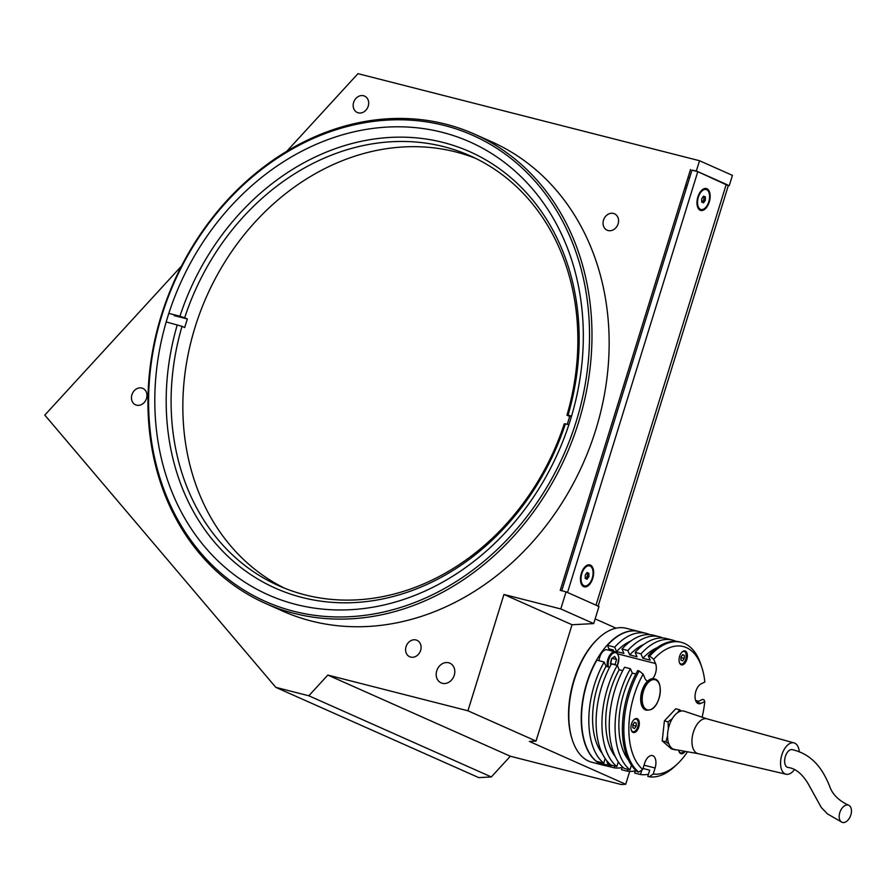 <?xml version="1.0" encoding="UTF-8"?>
<svg xmlns="http://www.w3.org/2000/svg" width="896" height="896" viewBox="0 0 896 896"><rect width="100%" height="100%" fill="white"/><g stroke="black" fill="none" stroke-linecap="round" stroke-linejoin="round"><path stroke-width="1.34" d="M599.939 762.216A9.878 5.387 104.3 0 0 601.888 763.638L610.064 765.722A9.878 5.387 -75.7 0 1 606.872 760.861M436.744 670.813A10.774 8.994 -66 0 0 441.123 682.886A10.774 8.994 -66 0 0 454.25 675.27A10.774 8.994 -66 0 0 449.882 663.197A10.774 8.994 -66 0 0 436.744 670.813M353.629 102.435A8.982 7.493 -66 0 0 357.28 112.504A8.982 7.493 -66 0 0 368.222 106.165A8.982 7.493 -66 0 0 364.571 96.096A8.982 7.493 -66 0 0 353.629 102.435M603.512 220.125A8.982 7.493 -66 0 0 607.152 230.194A8.982 7.493 -66 0 0 618.106 223.843A8.982 7.493 -66 0 0 614.454 213.774A8.982 7.493 -66 0 0 603.512 220.125M406.045 646.666A8.982 7.493 -66 0 0 409.685 656.734A8.982 7.493 -66 0 0 420.638 650.384A8.982 7.493 -66 0 0 416.987 640.315A8.982 7.493 -66 0 0 406.045 646.666M131.914 394.755A8.982 7.493 -66 0 0 135.554 404.824A8.982 7.493 -66 0 0 146.507 398.474A8.982 7.493 -66 0 0 142.856 388.405A8.982 7.493 -66 0 0 131.914 394.755M265.586 603.478L282.755 611.117A256.861 214.446 -66 0 0 595.829 429.61A256.861 214.446 -66 0 0 491.512 141.714L474.342 134.075A256.861 214.446 114 0 1 578.659 421.982A256.861 214.446 114 0 1 265.586 603.478A256.861 214.446 114 0 1 161.269 315.582A256.861 214.446 114 0 1 474.342 134.075M576.296 421.21A255.069 212.946 -66 0 0 444.259 125.451A255.069 212.946 -66 0 0 161.829 315.549A255.069 212.946 -66 0 0 293.866 611.307A255.069 212.946 -66 0 0 576.296 421.21M167.664 317.038A247.878 206.942 -66 0 0 268.33 594.877A247.878 206.942 -66 0 0 570.461 419.72A247.878 206.942 -66 0 0 469.784 141.882A247.878 206.942 -66 0 0 167.664 317.038M687.96 177.744L689.629 177.654M729.254 185.629L732.435 175.37L699.53 160.731L696.349 170.99L728.28 185.685M686.459 187.925L684.779 188.014L686.459 187.925M467.936 710.786L536.032 741.07L572.04 624.747L503.944 594.462L467.936 710.786L327.813 675.069L510.328 756.235L491.333 776.944L478.744 777.616L275.8 687.355L44.8 415.094L181.462 266.09M687.254 185.326L685.586 185.416M598.147 606.099L728.314 185.573A14.37 1.12 17.2 0 0 726.264 184.296L697.794 171.64L691.958 170.15L696.349 170.99M286.798 151.256L357.974 73.662L699.53 160.731M491.333 776.944L308.829 695.778L275.8 687.355M327.813 675.069L308.829 695.778M510.328 756.235L621.264 784.515L625.71 784.28L629.709 771.389M616.078 628.186L595.146 618.878M536.032 741.07L529.368 741.429L625.71 784.28M572.04 624.747L593.69 623.582L560.784 608.944L503.944 594.462M690.514 169.501L560.235 590.352L566.07 591.842L560.784 608.944M566.07 591.842L598.987 606.48L593.69 623.582M568.893 424.614L564.301 423.786A235.312 196.448 114 0 1 278.869 585.794A235.312 196.448 114 0 1 182.011 326.334L184.722 327.544A235.312 196.448 114 0 1 186.01 323.254A235.312 196.448 114 0 1 187.376 318.987L184.666 317.778A235.312 196.448 114 0 1 470.098 155.781A235.312 196.448 114 0 1 566.955 415.24L569.666 416.438A235.312 196.448 114 0 1 568.378 420.728A235.312 196.448 114 0 1 567.269 424.2M284.782 588.291A235.312 196.448 114 0 1 195.048 327.275A235.312 196.448 114 0 1 475.922 158.502M569.666 416.438L571.323 416.864M167.07 322.179L182.011 326.334M565.421 423.73A238.907 199.45 114 0 1 302.243 597.509A238.907 199.45 114 0 1 177.285 324.789M184.666 317.778L179.939 316.232A238.907 199.45 114 0 1 443.106 142.453A238.907 199.45 114 0 1 568.064 415.173L566.955 415.24M179.939 316.232L169.714 313.634M174.238 315.638L187.376 318.987M571.558 416.069L568.064 415.173M700.224 210.28A11.312 6.171 104.3 0 0 709.251 202.037A11.312 6.171 104.3 0 0 706.899 188.72A11.312 6.171 104.3 0 0 701.803 190.176A11.312 6.171 104.3 0 0 697.547 206.842A11.312 6.171 104.3 0 0 700.224 210.28M583.722 586.645A11.312 6.171 104.3 0 0 592.749 578.402A11.312 6.171 104.3 0 0 590.386 565.085A11.312 6.171 104.3 0 0 585.29 566.541A11.312 6.171 104.3 0 0 581.045 583.206A11.312 6.171 104.3 0 0 583.722 586.645M598.046 606.413A14.37 1.12 -162.8 0 0 595.997 605.147L567.515 592.48L697.794 171.64M691.958 170.15L561.758 590.744M585.379 578.491A3.114 1.691 104.3 0 0 587.227 575.949A3.114 1.691 104.3 0 0 586.869 572.79M584.013 585.704A10.326 5.634 104.3 0 0 584.506 585.872A10.326 5.634 104.3 0 0 592.379 577.718A10.326 5.634 104.3 0 0 590.094 566.026A10.326 5.634 104.3 0 0 589.602 565.858A10.326 5.634 104.3 0 0 581.728 574.011A10.326 5.634 104.3 0 0 584.013 585.704M587.037 579.23L588.862 576.666L588.874 573.306L587.07 572.499L585.245 575.064L585.234 578.424L587.037 579.23M585.726 578.648L587.406 576.296L588.862 576.666M587.406 576.296L587.418 572.936L588.874 573.306M701.882 202.126A3.114 1.691 104.3 0 0 703.73 199.584A3.114 1.691 104.3 0 0 703.371 196.426M700.515 209.339A10.326 5.634 104.3 0 0 701.008 209.507A10.326 5.634 104.3 0 0 708.893 201.354A10.326 5.634 104.3 0 0 706.608 189.661A10.326 5.634 104.3 0 0 706.115 189.493A10.326 5.634 104.3 0 0 698.23 197.646A10.326 5.634 104.3 0 0 700.515 209.339M703.573 196.134L701.747 198.699L701.736 202.059L703.55 202.866L705.365 200.301L705.376 196.941L703.573 196.134M702.24 202.283L703.909 199.931L703.92 196.571L705.376 196.941M703.909 199.931L705.365 200.301M632.878 724.651L632.867 727.765L634.536 728.504L636.216 726.141L636.227 723.038L634.558 722.288L632.878 724.651M632.878 725.995L633.293 725.402L636.216 726.141M634.368 722.557L636.227 723.038M633.293 725.402L633.304 724.058M631.221 729.882A6.462 3.528 104.3 0 0 634.525 731.461A6.462 3.528 104.3 0 0 638.322 723.576A6.462 3.528 104.3 0 0 634.57 719.342A6.462 3.528 104.3 0 0 633.774 719.869M638.77 631.49A69.16 37.688 104.3 0 0 638.624 631.456L626.214 628.286A69.16 37.688 104.3 0 0 609.403 630.526A69.16 37.688 104.3 0 0 598.382 638.322A69.16 37.688 104.3 0 0 572.41 740.174A69.16 37.688 104.3 0 0 592.054 762.317L604.453 765.475A69.16 37.688 104.3 0 0 606.928 765.946L607.219 764.994M638.624 631.456A69.16 37.688 104.3 0 0 621.802 633.685A69.16 37.688 104.3 0 0 582.21 703.696A69.16 37.688 104.3 0 0 604.453 765.475M598.382 638.322L597.554 639.106A67.894 37.005 104.3 0 0 572.062 739.099L572.41 740.174M642.746 769.395L638.758 772.106A69.16 37.688 -75.7 0 1 639.173 670.958L643.138 674.139A65.565 35.728 104.3 0 0 642.746 769.395L644.616 763.336A10.416 5.678 -75.7 0 1 649.902 755.91A10.416 5.678 -75.7 0 1 652.434 755.574A10.416 5.678 -75.7 0 1 655.099 768.006L653.229 774.054A65.565 35.728 104.3 0 0 677.275 764.086A65.565 35.728 104.3 0 0 687.49 751.778M677.275 764.086L674.912 766.304A69.16 37.688 -75.7 0 1 649.242 776.776L647.774 776.395L649.712 770.157L643.037 768.466M655.659 642.32A69.16 37.688 104.3 0 0 640.976 653.867L635.141 652.378A69.16 37.688 104.3 0 1 649.824 640.83A69.16 37.688 104.3 0 1 666.646 638.59L672.482 640.08A69.16 37.688 104.3 0 0 655.659 642.32M642.522 638.971A69.16 37.688 104.3 0 0 627.838 650.518L622.003 649.029A69.16 37.688 104.3 0 1 636.686 637.482A69.16 37.688 104.3 0 1 653.509 635.242L659.344 636.731A69.16 37.688 104.3 0 0 642.522 638.971M629.395 635.622A69.16 37.688 104.3 0 0 614.701 647.17L607.41 645.31A69.16 37.688 -75.7 0 1 622.093 633.763A69.16 37.688 -75.7 0 1 638.915 631.523L646.206 633.382A69.16 37.688 104.3 0 0 629.395 635.622M678.765 750.232A7.19 3.92 104.3 0 0 681.083 753.738A7.19 3.92 104.3 0 0 682.83 753.502A7.19 3.92 104.3 0 0 685.093 751.352M683.256 651.168A7.19 3.92 104.3 0 0 679.134 658.437A7.19 3.92 104.3 0 0 681.453 664.854A7.19 3.92 104.3 0 0 683.2 664.619A7.19 3.92 104.3 0 0 687.31 657.35A7.19 3.92 104.3 0 0 685.003 650.933A7.19 3.92 104.3 0 0 683.256 651.168M635.163 718.816A7.19 3.92 104.3 0 0 631.042 726.096A7.19 3.92 104.3 0 0 633.36 732.514A7.19 3.92 104.3 0 0 635.107 732.278A7.19 3.92 104.3 0 0 639.218 725.01A7.19 3.92 104.3 0 0 636.91 718.581A7.19 3.92 104.3 0 0 635.163 718.816M667.318 648.659A65.565 35.728 104.3 0 0 653.699 659.277L649.734 656.096A69.16 37.688 -75.7 0 1 664.418 644.549A69.16 37.688 -75.7 0 1 681.24 642.32A69.16 37.688 -75.7 0 1 700.874 664.451L701.882 667.531A65.565 35.728 104.3 0 0 667.318 648.659M681.24 642.32L679.773 641.939A69.16 37.688 104.3 0 0 662.962 644.179A69.16 37.688 104.3 0 0 648.267 655.726L649.734 656.096M702.117 717.203A65.565 35.728 104.3 0 0 704.771 701.546L703.976 699.776L702.509 699.406L698.69 701.254L695.621 700.47M649.242 776.776L653.229 774.054M639.173 670.958L637.717 670.589A69.16 37.688 104.3 0 0 637.302 771.736L638.758 772.106M704.771 701.546L701.064 703.338A10.416 5.678 -75.7 0 1 698.533 703.674A10.416 5.678 -75.7 0 1 695.184 694.366A10.416 5.678 -75.7 0 1 701.142 683.827L704.85 682.024A65.565 35.728 104.3 0 0 701.882 667.531M653.699 659.277L655.525 663.533A10.416 5.678 -75.7 0 1 652.691 678.675M647.674 681.061L647.674 681.061A10.416 5.678 -75.7 0 1 644.963 678.395L643.138 674.139M640.976 653.867L642.858 658.258L650.16 660.117L648.267 655.726M627.838 650.518L629.731 654.909L637.022 656.768L635.141 652.378M614.701 647.17L616.594 651.56L623.885 653.419L622.003 649.029M613.984 651.526L613.312 649.958L608.933 648.85L607.41 645.31M649.779 634.648A69.16 37.688 104.3 0 0 646.206 633.382M630.795 641.032A62.686 34.16 104.3 0 0 616.594 651.56M662.906 637.997A69.16 37.688 104.3 0 0 659.344 636.731M643.933 644.381A62.686 34.16 104.3 0 0 629.731 654.909M676.043 641.346A69.16 37.688 104.3 0 0 672.482 640.08M657.059 647.73A62.686 34.16 104.3 0 0 642.858 658.258M695.139 698.331A69.16 37.688 104.3 0 0 695.218 697.547L695.072 697.614M614.779 766.002L614.208 767.838A69.16 37.688 104.3 0 0 622.182 767.514M614.208 767.838L606.917 765.979M627.917 769.35L627.346 771.187L621.51 769.698L622.395 766.83M627.346 771.187A69.16 37.688 104.3 0 0 635.32 770.862M641.894 769.978L640.483 774.536L634.648 773.046L635.533 770.179M640.483 774.536A69.16 37.688 104.3 0 0 648.458 774.211M604.15 662.032A69.16 37.688 104.3 0 0 603.736 763.179L596.434 761.32A69.16 37.688 -75.7 0 1 596.848 660.162L604.15 662.032L606.032 666.411A62.686 34.16 104.3 0 0 602.168 753.312M603.736 763.179L605.158 758.565M609.582 667.318L606.032 666.411M622.709 670.667L619.17 669.76L617.277 665.37L611.442 663.891A69.16 37.688 104.3 0 0 611.027 765.038L616.862 766.528L618.296 761.902M617.277 665.37A69.16 37.688 104.3 0 0 616.862 766.528M619.17 669.76A62.686 34.16 104.3 0 0 615.306 756.661M635.846 674.016L632.307 673.109L630.414 668.718L624.579 667.24A69.16 37.688 104.3 0 0 624.165 768.387L630 769.877L631.434 765.251M630.414 668.718A69.16 37.688 104.3 0 0 630 769.877M632.307 673.109A62.686 34.16 104.3 0 0 628.443 760.01M654.259 678.877A16.162 8.803 104.3 0 0 654.069 678.821A16.162 8.803 104.3 0 0 650.138 679.347A16.162 8.803 104.3 0 0 640.886 695.699A16.162 8.803 104.3 0 0 646.083 710.136A16.162 8.803 104.3 0 0 646.274 710.181M683.166 752.058A6.821 3.718 -75.7 0 1 680.299 753.166A6.821 3.718 -75.7 0 1 679.941 753.043M683.659 651A6.821 3.718 -75.7 0 1 684.029 651.056A6.821 3.718 -75.7 0 1 686.022 653.397M683.525 663.174A6.821 3.718 -75.7 0 1 680.658 664.283A6.821 3.718 -75.7 0 1 680.31 664.16M684.32 655.379L682.651 654.64L680.971 657.003L680.96 660.106L682.629 660.856L684.309 658.493L684.32 655.379L682.461 654.909M680.96 658.336L681.386 657.742L684.309 658.493M681.386 657.742L681.397 656.41M677.779 712.533L679.482 709.722L681.374 711.021M668.864 743.915L665.918 741.843L667.542 735.918M668.349 728.728L668.08 721.862L672.358 718.547M668.08 721.862L664.384 720.922L662.222 740.902L671.418 748.899L675.147 749.851M665.918 741.843L662.222 740.902M679.482 709.722L675.752 708.77L664.384 720.922M848.467 805.157C838.309 800.43 831.936 793.834 829.338 785.378C825.294 776.373 816.816 755.205 792.254 749.661A9.162 4.995 104.3 0 0 786.386 753.962A9.162 4.995 104.3 0 0 784.941 763.896A9.162 4.995 104.3 0 0 787.741 767.413C795.278 768.286 802.032 773.651 808.024 783.507L821.318 807.531L827.467 813.904L842.106 822.338A9.162 5.6 -69.7 0 1 839.451 818.866A9.162 5.6 -69.7 0 1 841.534 808.909A9.162 5.6 -69.7 0 1 848.467 805.157A9.162 5.6 -69.7 0 1 851.2 808.662A9.162 5.6 -69.7 0 1 849.083 818.675A9.162 5.6 -69.7 0 1 842.106 822.338M799.322 751.968A16.162 8.814 104.3 0 0 798.851 749.067A16.162 8.814 104.3 0 0 794.058 742.896A16.162 8.814 104.3 0 0 783.664 750.422A16.162 8.814 104.3 0 0 781.088 768.006A16.162 8.814 104.3 0 0 786.072 774.222A16.162 8.814 104.3 0 0 794.382 769.709M707.224 718.917A17.965 9.789 104.3 0 0 706.944 718.827A17.965 9.789 104.3 0 0 695.408 727.194A17.965 9.789 104.3 0 0 692.541 746.738A17.965 9.789 104.3 0 0 698.074 753.637A17.965 9.789 104.3 0 0 698.365 753.704M707.09 718.872L684.354 711.234A19.757 10.763 104.3 0 0 671.485 720.093A19.757 10.763 104.3 0 0 668.203 741.832A19.757 10.763 104.3 0 0 674.61 749.493L698.219 753.67M607.354 666.747A9.878 5.387 -75.7 0 1 607.174 665.426A9.878 5.387 -75.7 0 1 609.493 655.648A9.878 5.387 -75.7 0 1 615.328 651.862L607.152 649.779A9.878 5.387 104.3 0 0 599.032 660.722M615.059 664.81L616.538 659.445L614.667 656.421L611.598 658.56L610.4 663.723L610.994 664.686M610.434 663.589L615.339 664.619M611.99 658.291L616.538 659.445M610.669 663.421L611.845 658.392M608.317 762.518A9.162 4.995 104.3 0 0 611.822 765.24M726.264 184.296L595.997 605.147M655.099 768.006L644.045 765.184M655.525 663.533L617.848 653.923M701.064 703.338L696.472 702.173M651.179 709.341A15.546 8.467 104.3 0 0 660.307 690.39A15.546 8.467 104.3 0 0 651.302 680.221A15.546 8.467 104.3 0 0 642.174 699.171A15.546 8.467 104.3 0 0 651.179 709.341M654.438 678.922A16.162 8.803 104.3 0 0 650.518 679.437A16.162 8.803 104.3 0 0 641.267 695.8A16.162 8.803 104.3 0 0 646.464 710.237L650.866 709.666C660.778 705.634 664.07 680.478 654.438 678.922L654.069 678.821M678.944 751.117A6.462 3.528 104.3 0 0 679 751.24A6.462 3.528 104.3 0 0 683.995 751.162M679.314 662.234A6.462 3.528 104.3 0 0 682.562 663.824A6.462 3.528 104.3 0 0 685.888 659.187A6.462 3.528 104.3 0 0 685.698 652.702A6.462 3.528 104.3 0 0 681.867 652.21M617.355 665.549A9.162 4.995 104.3 0 0 618.766 657.899A9.162 4.995 104.3 0 0 612.808 653.419A9.162 4.995 104.3 0 0 608.171 665.28A9.162 4.995 104.3 0 0 608.462 667.038M610.064 765.722L612.618 765.453M583.229 585.547L584.506 585.872M587.854 565.41L589.602 565.858M699.731 209.182L701.008 209.507M704.357 189.045L706.115 189.493M680.299 753.166L682.629 752.629L684.085 751.173M684.029 651.056C685.798 650.07 686.437 652.792 685.944 659.221C683.603 663.813 681.845 665.493 680.658 664.283M794.058 742.896L706.944 718.827M786.072 774.222L698.074 753.637M615.328 651.862C616.515 651.19 617.702 653.128 618.901 657.686L617.422 665.706"/></g></svg>
